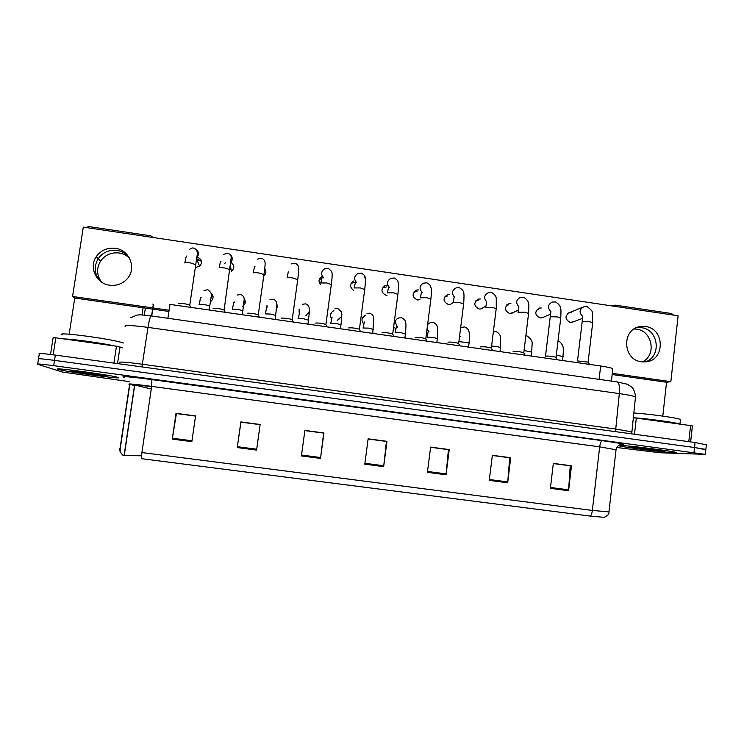 <?xml version="1.0" encoding="UTF-8"?>
<svg xmlns="http://www.w3.org/2000/svg" width="744" height="744" viewBox="0 0 744 744"><rect width="100%" height="100%" fill="white"/><g stroke="black" fill="none" stroke-linecap="round" stroke-linejoin="round"><path stroke-width="1.12" d="M151.711 315.995L153.413 304.519L152.771 304.073M167.902 318.283L169.948 304.398L600.668 365.983C607.113 366.932 611.168 367.843 612.824 368.708L612.731 369.545M58.153 369.359L58.664 369.508C67.323 372.009 124.667 379.691 118.343 377.506L117.571 377.264C109.563 374.827 48.974 366.764 58.153 369.359L58.664 369.508C67.323 372.009 124.667 379.691 118.343 377.506L117.571 377.264C109.563 374.827 48.974 366.764 58.153 369.359M619.054 445.814C623.509 447.265 664.504 452.426 674.064 452.724C676.268 452.817 676.789 452.687 675.636 452.352C671.358 450.892 627.694 445.451 620.059 445.414C627.694 445.451 671.358 450.892 675.636 452.352C676.789 452.687 676.268 452.817 674.064 452.724C664.504 452.426 623.509 447.265 619.054 445.814M122.927 455.523L123.458 455.495M705.824 449.72L694.552 447.516L54.535 360.384C42.399 358.785 37.042 358.357 38.474 359.082C37.042 358.357 42.399 358.785 54.535 360.384L694.552 447.516L705.851 449.413L705.321 454.37L53.708 365.676C41.571 364.076 36.224 363.611 37.665 364.281L62.366 372.028L129.642 381.691M553.313 463.559L570.22 465.8L568.574 490.714L571.485 465.8L553.331 463.391L550.383 488.343L568.574 490.714M553.331 463.447L571.485 465.8M492.323 455.468L509.696 457.774L507.678 482.782L510.719 457.737L492.351 455.3L489.264 480.382L507.678 482.782M492.342 455.347L510.719 457.737M430.599 447.284L448.437 449.646L446.047 474.756L449.218 449.581L430.618 447.107L427.409 472.338L446.047 474.756M430.609 447.163L449.218 449.581M191.85 441.666L195.57 415.924L176.03 413.329L172.273 439.118L191.85 441.666M195.542 416.101L176.402 413.562L172.273 439.118M256.578 450.092L260.149 424.489L240.861 421.932L237.243 447.581L256.578 450.092M260.13 424.666L240.944 422.118L237.243 447.581M304.863 430.599L323.687 433.101L320.506 458.416L323.947 432.962L304.891 430.432L301.413 455.933L320.506 458.416M304.882 430.478L323.947 432.962M368.113 438.997L386.443 441.425L383.662 466.637L386.964 441.322L368.141 438.821L364.793 464.182L383.662 466.637M368.131 438.867L386.964 441.322M604.388 517.368L590.252 516.085L141.537 458.676L141.899 452.547L592.345 510.44L608.955 511.891M616.748 447.497L659.807 452.743L705.321 454.37M240.982 422.006L260.14 424.545M176.477 413.441L195.56 415.98M141.527 455.784L123.448 455.588M706.354 444.8L695.091 442.522L55.354 355.093C43.217 353.502 37.86 353.102 39.283 353.884L38.53 358.72M189.794 305.375L189.581 304.956C187.618 303.98 177.9 302.762 178.718 303.589M197.262 260.409L198.369 260.456M212.263 295.842L213.072 296.707M224.158 310.267L223.944 309.867C222.047 308.918 212.552 307.737 213.165 308.528M258.308 315.14L258.094 314.731C256.252 313.81 246.98 312.675 247.38 313.419M292.234 319.967L292.02 319.576C290.244 318.683 281.167 317.586 281.372 318.293M325.946 324.775L325.742 324.384C321.343 323.203 317.809 322.775 315.149 323.129M123.374 343.012C113.311 339.041 52.973 331.071 62.198 334.93M115.311 346.053C101.249 342.984 72.447 338.994 63.993 338.957M93.753 373.59L71.87 370.828M680.369 420.276L680.453 419.495C677.142 417.821 650.21 414.055 633.674 412.976M679.672 424.099C675.608 422.453 649.298 418.835 633.144 417.7M660.505 450.343L631.34 446.93M652.479 449.162L662.495 450.687M101.435 281.995C96.655 275.206 96.357 268.249 100.542 261.125C105.081 254.894 111.256 252.179 119.077 252.988C123.076 253.62 126.536 255.294 129.447 258.038M116.994 250.403C109.07 249.584 102.802 252.328 98.199 258.652C93.679 266.519 94.33 273.978 100.142 281.037C94.33 273.978 93.679 266.519 98.199 258.652C102.802 252.328 109.07 249.584 116.994 250.403C121.644 251.147 125.522 253.239 128.628 256.68C125.522 253.239 121.644 251.147 116.994 250.403M113.925 363.1L116.473 346.211L55.8 337.822L53.168 354.804M144.327 315.121L145.378 308.1M153.115 237.503L150.855 235.829L88.787 226.567L86.09 227.506M612.293 373.349L670.837 381.681L678.128 315.791L83.291 227.097L72.577 296.484L74.744 298.046L69.164 334.186M143.09 307.774L142.02 314.963M50.518 354.46L53.131 337.627L55.8 337.822M116.473 346.211L122.658 347.783M634.121 328.96L636.501 329.136C652.367 330.68 656.831 355.269 642.416 361.891M641.477 327.704L636.427 327.732L641.477 327.704C658.914 329.387 661.853 357.287 645.048 361.919C661.853 357.287 658.914 329.387 641.477 327.704M688.804 441.657L690.553 425.605L636.315 418.1L634.493 434.236M673.58 315.112L671.506 313.522L615.446 305.161L613.056 306.082M612.163 374.52L666.55 382.258L662.792 416.101M633.135 417.775L636.315 418.1M690.553 425.605L692.385 426.014M426.61 333.266L427.586 333.805M568.156 313.782L567.412 313.726M571.411 312.461L569.737 312.508C564.622 315.958 564.78 319.26 570.23 322.422L573.326 321.827M538.303 309.374L537.14 309.337M541.241 307.997L539.465 308.062C534.397 311.559 534.592 314.87 540.032 317.986L543.492 317.177M508.264 304.938L506.655 304.966M510.886 303.515L509.008 303.599C503.995 307.151 504.218 310.453 509.659 313.522L513.518 312.424M478.057 300.474L475.937 300.623M480.354 298.995L478.346 299.116C473.417 302.715 473.668 306.026 479.099 309.03L481.015 308.946L483.423 307.523M447.665 295.982L444.986 296.335M449.636 294.457L447.488 294.605C442.652 298.27 442.94 301.58 448.362 304.519L450.408 304.398L453.096 302.529M395.538 320.915L394.515 321.324M396.013 320.022L394.534 321.166M393.799 326.811L395.715 328.941M364.458 316.488L362.616 317.511M365.537 315.168C361.593 317.325 360.97 320.227 363.677 323.882M331.433 313.047L330.736 313.81M333.879 310.676C330.438 312.489 329.639 315.131 331.48 318.59M417.086 291.471L413.794 292.122M418.742 289.89L416.435 290.086C411.702 293.806 412.037 297.107 417.431 299.981L420.044 299.665M386.331 286.924L382.388 288.03M387.652 285.287L385.159 285.538C380.565 289.332 380.947 292.625 386.313 295.405L386.945 295.461M299.097 309.076L299.172 312.992M267.143 306.072L266.901 307.03M266.947 305.356L266.947 307.319M234.76 301.887L234.862 302.743M321.371 278.163L319.083 280.283M321.985 276.424C318.73 278.582 318.209 281.288 320.422 284.561M287.779 274.248L287.342 276.908M225.488 262.781L224.502 263.692M355.195 282.329L352.73 282.673L350.796 284.078M353.679 280.99C349.568 284.106 349.587 287.258 353.735 290.448M201.578 261.525L197.839 259.089L196.723 259.042M645.494 326.542L640.379 326.579C621.426 328.671 622.393 359.966 641.514 361.789L645.69 361.863C665.266 360.673 665.043 328.485 645.494 326.542M115.32 248.319C107.303 247.482 100.961 250.254 96.302 256.643C88.648 267.338 96.357 283.771 109.712 285.212C116.315 285.984 121.942 284.069 126.582 279.474C137.11 269.337 130.07 249.9 115.32 248.319M305.765 315.847L309.113 311.764M242.377 306.435C245.529 304.333 246.097 301.673 244.088 298.465M230.407 266.129L231.505 271.355C234.76 268.193 234.574 265.208 230.947 262.39C233.114 259.135 232.593 256.354 229.385 254.02M210.385 301.673L210.459 301.627C213.658 299.042 213.9 296.205 211.166 293.117M72.577 296.484L152.79 307.904M152.901 307.923L169.083 310.229M195.579 267.394L199.597 266.371C202.787 262.39 202.033 259.321 197.318 257.154M263.981 275.773C266.222 273.578 266.482 271.169 264.743 268.538M276.573 309.113L277.335 306.612M277.307 305.905L276.852 304.25M337.227 320.469L340.473 317.39M74.744 298.046L152.613 309.132M152.725 309.141L168.907 311.448M212.989 296.121L211.324 294.364M245.315 301.766L245.036 301.069M277.056 306.602L276.852 305.961M308.593 313.363L308.695 312.378M339.562 318.934L339.878 317.921M670.837 381.681L666.55 382.258M359.454 329.546L359.25 329.164C354.981 328.02 351.466 327.602 348.704 327.927M392.739 334.288L392.544 333.917C388.405 332.81 384.899 332.401 382.035 332.698M425.828 339.004L425.633 338.641C421.616 337.571 418.128 337.172 415.161 337.441L415.115 337.497M362.356 318.041L363.704 317.4M458.704 343.682L458.509 343.337C454.612 342.296 451.134 341.905 448.065 342.156L447.981 342.24M491.375 348.341L491.189 348.006C487.394 346.992 483.926 346.611 480.764 346.834L480.652 346.955M523.841 352.963L523.655 352.637C519.972 351.67 516.503 351.28 513.258 351.484L513.109 351.642M556.112 357.566L555.926 357.25C552.346 356.302 548.886 355.93 545.538 356.106L545.361 356.302M588.179 362.133L577.409 360.924M599.115 379.356L600.668 365.983M151.646 386.564L133.985 384.843L151.283 389.019M124.62 377.375C118.119 375.794 131.958 376.892 151.916 379.617L602.389 440.69C601.124 441.053 600.222 443.108 599.673 446.846L151.674 386.396C135.947 384.332 128.349 383.579 128.861 384.146L134.525 385.541M602.389 440.69C619.994 443.164 626.467 444.438 621.807 444.512L620.933 444.484M616.041 449.767L599.673 446.846L592.345 510.44C591.945 513.416 591.248 515.294 590.252 516.085M129.884 383.941L120.203 448.827L119.198 448.827M120.203 448.827C119.923 451.738 121.021 453.914 123.476 455.365M694.003 452.519L695.091 442.522M53.708 365.676L55.354 355.093M37.712 363.965L38.474 359.082M141.899 452.547L151.674 386.396L151.916 379.617M124.239 455.561L134.794 384.676M383.764 465.753L364.913 463.298M320.627 457.532L301.534 455.04M256.699 449.209L237.373 446.688M191.98 440.774L172.413 438.225M446.14 473.882L427.521 471.454M507.771 481.907L489.375 479.517M568.649 489.84L550.486 487.469M635.395 397.761L635.497 396.887C633.284 395.929 627.899 394.841 619.324 393.604L148 327.388C132.153 325.314 124.518 324.988 125.094 326.43M141.918 366.922L148 327.388C149.116 320.394 150.167 316.572 151.153 315.912L151.255 315.93M119.672 362.477C119.012 361.575 126.629 362.17 142.513 364.253L615.288 428.99L631.544 431.818L631.461 432.338M130.777 317.66L137.296 315.028C140.095 314.991 138.161 314.377 151.153 315.912L617.074 381.904C619.157 382.965 619.91 386.861 619.324 393.604L615.483 431.641M631.702 433.854L635.497 396.887C634.92 391.856 633.6 388.545 631.554 386.954L627.248 384.22L616.813 381.867M195.849 264.706L190.232 262.865C186.651 262.362 184.8 262.381 184.689 262.911M195.328 248.877C198.936 251.388 199.401 254.355 196.751 257.768M210.459 301.181L211.166 301.153M209.91 306.044L204.544 304.556L199.113 304.408M212.245 295.796L210.859 298.642M230.101 269.691L224.697 267.942C221.135 267.44 219.238 267.449 219.015 267.961M264.139 274.648L258.94 272.983C255.397 272.49 253.453 272.49 253.109 272.983M297.721 279.763L292.959 277.986C289.435 277.493 287.444 277.493 286.989 277.968M331.322 284.673L326.756 282.962L320.636 282.971M323.891 277.996C320.636 274.564 320.906 271.476 324.682 268.733L328.243 268.166L331.675 271.532C332.224 273.429 332.531 274.248 331.378 284.236L325.909 324.477M243.037 310.75L237.866 309.337L232.305 309.169M244.953 300.52L243.92 302.957M275.745 315.558L270.983 314.08L265.283 313.894M277.456 305.207L276.768 307.16M308.462 320.227L303.877 318.804L298.046 318.59M309.755 309.876L309.383 311.215M71.712 370.819L70.373 371.014C73.87 372.316 110.447 377.264 106.243 375.869L91.112 373.19M107.74 345.002C94.135 342.491 82.091 340.826 71.61 340.008M637.338 447.395L631.014 446.902C622.914 446.586 655.827 451.041 663.202 451.255C665.778 451.32 664.094 450.892 658.142 449.971M672.901 423.159C665.517 421.541 654.729 420.053 640.538 418.686M120.017 346.871L117.505 363.593M364.709 289.556L360.329 287.909L354.07 287.947M356.785 282.785C353.623 279.223 353.995 276.145 357.892 273.541L361.333 273.085C364.039 274.703 365.313 276.238 365.155 277.689C365.62 278.265 365.49 282.078 364.765 289.128L359.417 329.257M364.225 275.252L365.351 279.149M397.891 294.41L393.688 292.82L387.28 292.885M389.512 287.565C386.406 283.901 386.861 280.832 390.87 278.34L394.218 277.977C396.84 279.456 398.142 280.962 398.114 282.497C398.654 283.325 398.598 287.147 397.947 293.992L392.702 334M430.869 299.228L426.833 297.702L420.286 297.795M422.09 292.364C418.993 288.616 419.495 285.538 423.606 283.12L426.889 282.832C429.446 284.189 430.776 285.677 430.869 287.305C431.492 288.263 431.511 292.104 430.916 298.818L425.791 338.725M340.975 324.868L336.576 323.491L330.606 323.315M341.859 314.507L341.756 315.075M373.283 329.48L369.061 328.151L362.96 327.992M405.406 334.065L401.351 332.782L395.111 332.642M397.538 327.295L395.194 322.208C395.576 320.032 396.822 318.609 398.914 317.93L401.695 317.79C404.169 319.037 405.471 320.571 405.601 322.394C406.112 323.166 406.066 326.951 405.443 333.768L404.894 337.99M463.633 304.017L459.764 302.548L453.077 302.668M454.528 297.182C451.366 293.368 451.896 290.262 456.128 287.882L459.364 287.668C464.191 290.96 464.423 291.164 463.689 303.617L458.667 343.412M496.202 308.779L492.481 307.365L485.665 307.514M486.827 302.018C483.526 298.139 484.056 295.015 488.417 292.625L491.626 292.466C494.732 294.354 496.276 296.4 496.257 298.614L496.248 308.397L491.338 348.08M528.566 313.512L524.994 312.145L518.047 312.322M518.968 306.853C515.49 302.929 516.001 299.758 520.493 297.34L523.692 297.237C530.081 301.487 528.826 303.961 528.612 313.14L523.804 352.712M560.725 318.209L557.303 316.907L550.262 316.702L545.501 356.153M550.235 316.721L550.923 311.662C547.249 307.718 547.724 304.51 552.355 302.036L555.563 301.971C562.157 306.156 560.948 309.374 560.771 317.846L556.066 357.325M592.689 322.887L589.397 321.631L582.236 321.408L577.521 360.803M582.719 316.451C578.823 312.489 579.251 309.244 584.012 306.705L587.23 306.686C591.006 309.616 592.68 311.504 592.233 312.368L592.726 322.533L588.132 361.9M437.333 338.613L433.436 337.385L427.065 337.264M429.028 331.787L427.103 329.397M427.754 324.328L430.599 322.468L433.315 322.375C435.752 323.528 437.081 325.063 437.333 326.969C437.918 327.881 437.928 331.666 437.37 338.325L436.83 342.556M460.387 336.297L459.718 335.739M460.759 327.462L464.749 326.932C467.232 328.169 468.581 329.601 468.794 331.238C469.52 332.317 469.622 336.195 469.092 342.863L458.974 341.598M469.064 343.142L468.562 347.095M500.6 347.643L497.001 346.499L491.635 346.044M531.951 352.117L524.064 350.573M563.115 356.562L556.326 355.121M151.59 315.977L153.301 304.463M611.401 381.095L612.824 368.708M621.063 444.466L621.928 444.391C622.57 444.187 617.678 444.047 616.079 449.441L608.918 512.207C609.271 514.085 607.578 515.843 603.849 517.471M123.467 455.44C120.333 452.761 119.17 450.548 119.979 448.818L129.689 383.932M124.09 455.561L134.655 384.667M706.391 444.456L705.851 449.413M184.921 262.632C186.242 255.294 186.214 256.736 186.874 255.908M189.32 249.575C191.087 248.124 192.566 247.65 193.747 248.161C197.02 250.198 198.174 252.448 197.207 254.913L189.767 305.059M189.581 304.956L190.864 307.393M196.593 258.698L199.597 266.371M199.318 304.222C200.638 296.633 200.545 298.177 201.206 297.293M204.005 290.551L207.799 289.686C211.222 292.271 212.319 294.791 211.073 297.256L209.157 310.006M219.248 267.71C220.661 259.805 220.512 261.981 221.024 261.256M223.544 254.336L227.692 253.211C229.961 254.188 231.152 255.564 231.245 257.359L224.13 309.96M223.944 309.867L225.237 312.303M253.351 272.76C254.569 265.543 254.411 267.208 254.969 266.538M257.517 259.117L261.423 258.224C263.357 258.866 264.538 260.186 264.957 262.176C265.376 262.781 265.041 266.845 263.971 274.369L258.27 314.824M258.094 314.731L259.396 317.186M287.221 277.772C288.291 271.123 288.123 272.378 288.7 271.765M291.22 263.925L294.94 263.209C296.847 263.878 298 265.059 298.391 266.761C298.828 268.593 299.051 268.993 297.786 279.316L292.197 319.669M292.02 319.576L293.341 322.04M320.859 282.748L322.217 276.926M325.742 324.384L327.072 326.867M232.509 309.002C233.309 304.045 233.876 301.822 234.23 302.324M237.094 295.098L240.619 294.447C243.149 295.526 244.339 297.284 244.181 299.702L242.284 314.74M265.487 313.754C266.678 306.407 266.51 307.932 267.059 307.291M269.942 299.665L273.234 299.172C275.522 299.962 276.731 301.701 276.861 304.37L275.206 319.446M298.251 318.469L299.683 312.21M302.529 304.24L305.644 303.868C307.421 304.445 308.546 305.561 309.011 307.235C309.476 309.076 309.764 309.337 308.5 319.92L307.923 324.124M680.453 419.495L679.942 424.136M100.542 261.125L96.302 256.643M612.396 305.989L613.781 305.468M692.385 425.94L690.655 441.917M640.379 326.579L636.446 327.723M354.284 287.696L355.53 282.032M359.25 329.164L360.589 331.657M387.475 292.615L388.619 287.091M392.544 333.917L393.902 336.418M420.462 297.498L421.504 292.104M425.633 338.641L427.01 341.152M330.801 323.156L332.112 317.074M334.884 308.816L337.86 308.537L341.208 311.745C341.784 313.643 342.156 314.303 341.012 324.561L340.445 328.774M363.137 327.816L364.337 321.892M367.015 313.382L369.87 313.178C372.446 314.591 373.721 316.144 373.693 317.846L372.772 333.396M395.278 332.447L396.366 326.653M453.217 302.352L454.175 297.061M458.509 343.337L459.913 345.858M453.031 302.529L450.408 304.398M485.767 307.17L486.632 301.971M491.189 348.006L492.612 350.536M485.906 306.054L481.015 308.946M518.103 311.959L518.884 306.844M523.655 352.637L525.106 355.176M518.317 310.025L511.454 313.457M555.926 357.25L557.396 359.798M550.476 314.191L541.716 317.939M582.152 321.445L582.766 316.451M588.002 361.835L589.49 364.383M582.394 318.46L571.82 322.385M582.329 307.393L568.128 313.159M427.205 337.041L428.191 331.378M493.439 331.443L495.997 331.461C499.057 333.293 500.591 335.293 500.6 337.441L500.117 351.605M525.859 335.786L527.05 335.963C530.853 338.613 532.546 341.254 532.127 343.895L531.467 356.088M562.641 360.542L563.394 350.815C562.743 350.387 565.226 345.579 558.074 340.482"/></g></svg>

